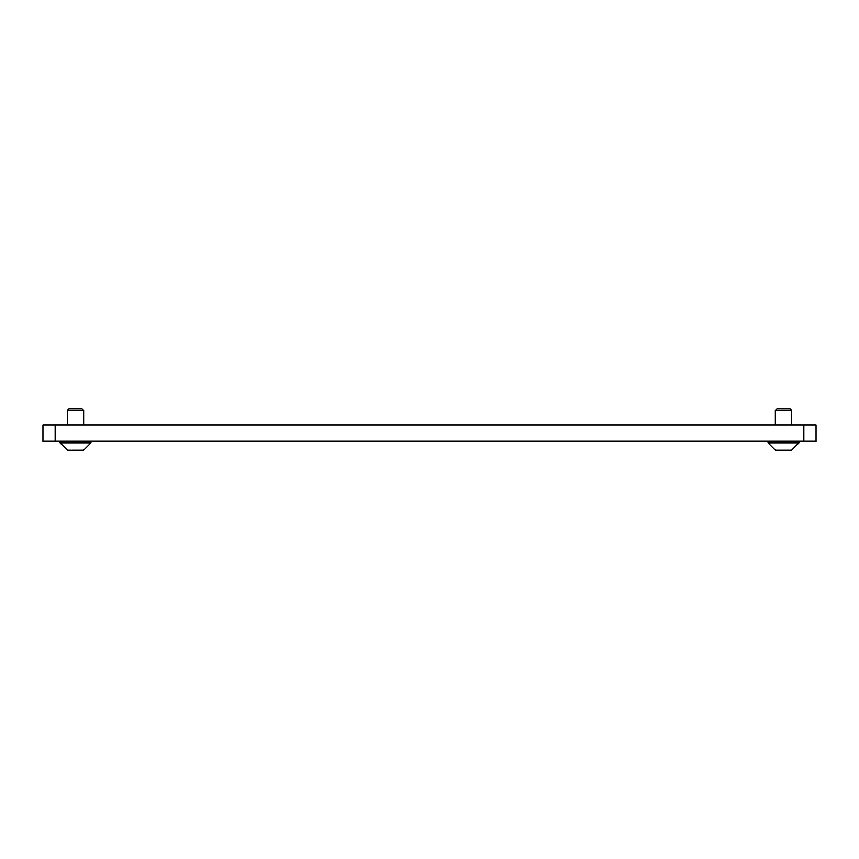 <?xml version="1.0" encoding="UTF-8"?>
<svg xmlns="http://www.w3.org/2000/svg" width="859" height="859" viewBox="0 0 859 859"><rect width="100%" height="100%" fill="white"/><g stroke="black" fill="none" stroke-linecap="round" stroke-linejoin="round"><path stroke-width="1.29" d="M42.95 441.301L42.95 425.022L55.159 425.022L55.159 441.301L42.95 441.301M803.841 441.301L803.841 425.022L816.05 425.022L816.05 441.301L55.159 441.301M803.841 425.022L55.159 425.022M776.912 408.744L775.366 410.291L776.912 408.744L790.087 408.744L791.633 410.291L775.366 410.291L775.366 425.022M775.441 450.256L768.032 442.847L775.441 450.256L791.558 450.256L798.956 442.847L798.956 441.301L798.956 442.847L768.032 442.847L768.032 441.301M784.45 450.256L786.651 450.256M67.367 410.291L68.913 408.744L82.088 408.744L83.634 410.291L67.367 410.291L67.367 425.022M67.442 450.256L60.044 442.847L67.442 450.256L71.415 450.256M60.044 441.301L60.044 442.847L90.968 442.847L90.968 441.301M72.414 450.256L83.559 450.256L90.968 442.847L83.559 450.256M790.087 408.744L791.633 410.291L791.633 425.022M791.558 450.256L798.956 442.847M83.634 410.291L83.634 425.022"/></g></svg>

